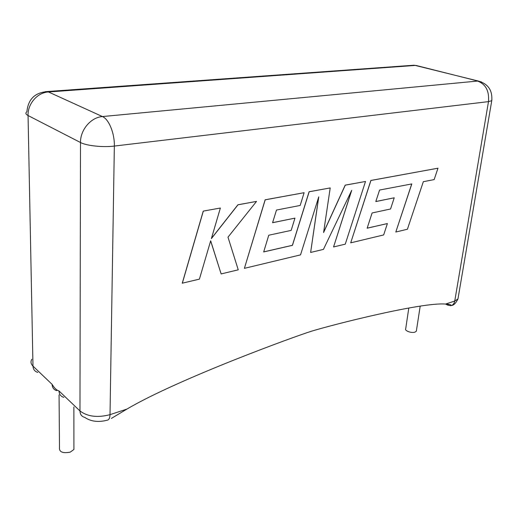 <?xml version="1.0" encoding="UTF-8"?>
<svg xmlns="http://www.w3.org/2000/svg" width="518" height="518" viewBox="0 0 518 518"><rect width="100%" height="100%" fill="white"/><g stroke="black" fill="none" stroke-linecap="round" stroke-linejoin="round"><path stroke-width="0.78" d="M408.806 308.009L405.724 328.658C404.182 330.717 411.616 333.456 415.073 332.077L416.33 331.209L416.446 330.419M73.912 446.866L73.912 449.475L70.202 452.156C62.678 453.503 59.104 452.007 59.486 447.669L59.071 394.852M445.61 304.072L447.74 305.115L450.802 305.717C451.631 304.966 450.427 304.461 447.183 304.195L445.532 304.066L454.752 301.029L488.487 101.625L114.348 146.063L110.017 414.653L126.968 409.065L111.396 418.415M126.968 409.065C152.519 393.913 196.859 374.844 234.194 359.958C271.646 345.072 301.864 334.259 311.292 331.274C332.452 324.728 421.976 301.994 445.532 304.066M52.091 384.356C54.5 388.215 56.579 390.209 59.02 390.967L79.966 410.962L80.497 142.515L28.056 115.54L32.984 366.116L52.091 384.356C52.247 387.632 53.794 389.743 56.721 390.669M63.863 397.358C60.794 396.497 59.175 394.36 59.02 390.967M395.81 232.025L407.407 229.241L423.329 181.695L434.149 179.597L437.982 168.201L370.927 180.478L350.712 242.838L383.663 234.939L387.393 223.556L367.145 228.205L372.099 212.963L390.559 208.987L394.237 197.792L375.803 201.567L379.59 190.035L411.81 183.935L395.81 232.025L411.732 183.948M437.982 168.201L370.862 180.452L350.712 242.838M387.393 223.556L367.158 228.153M394.237 197.792L375.815 201.528M365.507 181.468L345.279 185.166L323.582 232.556L330.206 187.924L309.168 191.777L292.463 245.331L263.675 251.936L268.764 235.217L291.155 230.4L294.956 218.13L272.578 222.714L276.489 210.049L300.187 205.445L304.124 192.696L265.197 199.825L244.392 268.343L300.537 254.875L318.758 196.853L310.632 252.454L323.439 249.385L351.703 190.359L333.566 246.956L345.266 244.146L365.507 181.468L345.208 185.14L323.62 232.297M330.206 187.924L309.104 191.744L292.398 245.299L263.694 251.884M294.956 218.13L272.591 222.662M304.124 192.696L265.132 199.793L244.392 268.343M318.628 197.274L310.632 252.454M351.476 190.831L333.566 246.956M221.134 273.925L238.248 269.82L227.991 237.166L256.527 201.405L237.982 204.804L211.383 238.604L220.37 208.022L203.244 211.111L182.258 283.197L199.404 279.137L210.677 240.792L221.134 273.925L210.651 240.883M203.309 211.15L182.317 283.236M256.527 201.405L237.917 204.772L211.435 238.422M220.37 208.022L203.244 211.111M448.899 304.403L447.74 305.115M451.197 305.594L450.9 305.685C452.959 305.128 454.241 303.574 454.752 301.029L457.957 298.97L491.757 100.693C492.618 90.385 488.124 83.825 478.256 81.028L415.306 65.436L48.459 91.971L102.434 116.556L477.615 81.061C485.742 84.188 489.368 91.038 488.487 101.625L491.757 100.693L491.919 99.611M79.966 410.962C87.574 416.647 97.591 417.877 110.017 414.653C109.9 417.955 109.02 419.794 107.368 420.163C98.485 422.481 90.967 421.568 84.822 417.43C81.715 416.595 80.096 414.439 79.966 410.962M80.497 142.515C86.493 145.778 102.972 147.513 114.348 146.063C114.705 133.443 108.89 119.179 102.434 116.556C90.922 117.333 80.251 129.863 80.497 142.515M451.625 305.452C453.742 305.296 455.853 303.14 457.957 298.97L458.307 296.924M28.056 115.54C27.571 103.846 37.477 92.482 48.459 91.971L47.442 91.621C34.965 92.495 28.114 99.203 26.891 111.758C25.265 112.989 25.647 114.251 28.056 115.54M31.87 359.239C30.432 361.655 30.802 363.947 32.984 366.116C33.178 369.405 34.784 371.503 37.795 372.403M410.806 65.449L415.954 65.417L481.462 81.941M45.144 91.692L414.089 65.216L418.874 66.149M416.33 331.209L420.195 306.112M73.912 449.475L73.873 406.947"/></g></svg>
